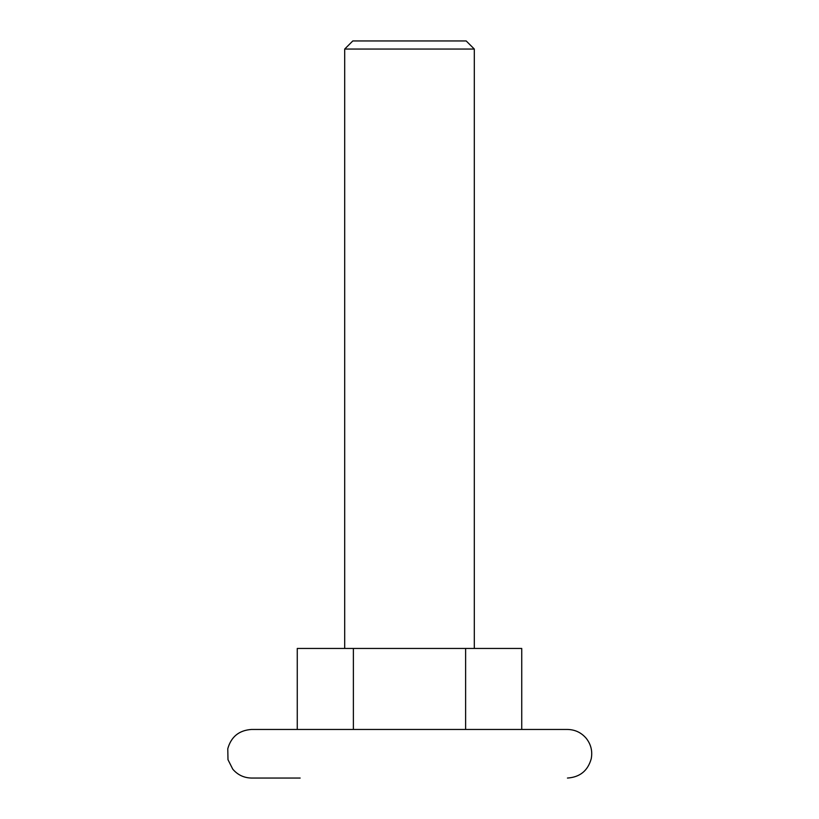 <?xml version="1.0" encoding="UTF-8"?>
<svg xmlns="http://www.w3.org/2000/svg" width="819" height="819" viewBox="0 0 819 819"><rect width="100%" height="100%" fill="white"/><g stroke="black" fill="none" stroke-linecap="round" stroke-linejoin="round"><path stroke-width="1.23" d="M344.697 49.048L352.805 40.95L466.195 40.95L474.303 49.048L344.697 49.048L344.697 648.453M251.546 729.453L297.266 729.453L297.266 648.453L521.734 648.453L521.734 729.453L567.454 729.453L251.546 729.453C239.097 730.292 231.173 736.711 227.774 748.72L227.989 759.694L232.76 769.164C237.694 774.928 243.96 777.896 251.546 778.05L300.153 778.05M297.266 729.453L465.622 729.453L465.622 648.453M353.378 648.453L353.378 729.453M474.303 49.048L474.303 648.453M567.454 778.05C579.903 777.211 587.827 770.792 591.226 758.773C592.659 751.207 590.99 744.399 586.24 738.339C581.306 732.565 575.04 729.606 567.454 729.453"/></g></svg>
